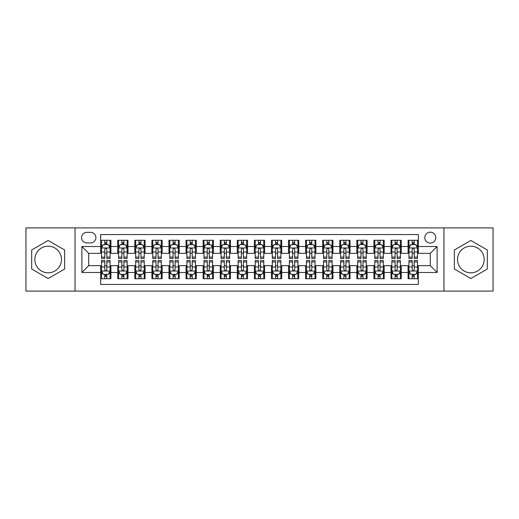 <?xml version="1.0" encoding="UTF-8"?>
<svg xmlns="http://www.w3.org/2000/svg" width="519" height="519" viewBox="0 0 519 519"><rect width="100%" height="100%" fill="white"/><g stroke="black" fill="none" stroke-linecap="round" stroke-linejoin="round"><path stroke-width="0.78" d="M470.85 246.181A13.319 13.319 0 0 0 457.524 259.5A13.319 13.319 0 0 0 470.85 272.819A13.319 13.319 0 0 0 484.169 259.5A13.319 13.319 0 0 0 470.85 246.181M430.283 232.175A5.462 5.462 0 0 0 424.821 237.637A5.462 5.462 0 0 0 430.283 243.106A5.462 5.462 0 0 0 435.752 237.637A5.462 5.462 0 0 0 430.283 232.175M48.15 272.819A13.319 13.319 0 0 1 34.831 259.5A13.319 13.319 0 0 1 48.15 246.181A13.319 13.319 0 0 1 61.476 259.5A13.319 13.319 0 0 1 48.15 272.819M443.946 291.094L493.05 291.094L493.05 227.906L443.946 227.906L443.946 291.094L75.054 291.094L75.054 227.906L25.95 227.906L25.95 291.094L75.054 291.094M418.333 240.284L408.083 240.284L408.083 246.519L401.252 246.519L401.252 253.35L408.083 253.35L408.083 246.519M401.252 246.519L401.252 240.284L391.008 240.284L391.008 246.519L384.177 246.519L384.177 253.35L391.008 253.35L391.008 246.519M384.177 246.519L384.177 240.284L373.927 240.284L373.927 246.519L367.095 246.519L367.095 253.35L373.927 253.35L373.927 246.519M367.095 246.519L367.095 240.284L356.845 240.284L356.845 246.519L350.014 246.519L350.014 253.35L356.845 253.35L356.845 246.519M350.014 246.519L350.014 240.284L339.77 240.284L339.77 246.519L332.939 246.519L332.939 253.35L339.77 253.35L339.77 246.519M332.939 246.519L332.939 240.284L322.688 240.284L322.688 246.519L315.857 246.519L315.857 253.35L322.688 253.35L322.688 246.519M315.857 246.519L315.857 240.284L305.613 240.284L305.613 246.519L298.782 246.519L298.782 253.35L305.613 253.35L305.613 246.519M298.782 246.519L298.782 240.284L288.532 240.284L288.532 246.519L281.7 246.519L281.7 253.35L288.532 253.35L288.532 246.519M281.7 246.519L281.7 240.284L271.456 240.284L271.456 246.519L264.625 246.519L264.625 253.35L271.456 253.35L271.456 246.519M264.625 246.519L264.625 240.284L254.375 240.284L254.375 246.519L247.544 246.519L247.544 253.35L254.375 253.35L254.375 246.519M247.544 246.519L247.544 240.284L237.3 240.284L237.3 246.519L230.468 246.519L230.468 253.35L237.3 253.35L237.3 246.519M230.468 246.519L230.468 240.284L220.218 240.284L220.218 246.519L213.387 246.519L213.387 253.35L220.218 253.35L220.218 246.519M213.387 246.519L213.387 240.284L203.143 240.284L203.143 246.519L196.312 246.519L196.312 253.35L203.143 253.35L203.143 246.519M196.312 246.519L196.312 240.284L186.062 240.284L186.062 246.519L179.23 246.519L179.23 253.35L186.062 253.35L186.062 246.519M179.23 246.519L179.23 240.284L168.986 240.284L168.986 246.519L162.155 246.519L162.155 253.35L168.986 253.35L168.986 246.519M162.155 246.519L162.155 240.284L151.905 240.284L151.905 246.519L145.073 246.519L145.073 253.35L151.905 253.35L151.905 246.519M145.073 246.519L145.073 240.284L134.823 240.284L134.823 246.519L127.992 246.519L127.992 253.35L134.823 253.35L134.823 246.519M127.992 246.519L127.992 240.284L117.748 240.284L117.748 253.35L110.917 253.35L110.917 240.284L100.667 240.284M100.667 278.716L110.917 278.716L110.917 265.65L117.748 265.65L117.748 278.716L127.992 278.716L127.992 265.65L134.823 265.65L134.823 272.481L127.992 272.481M134.823 272.481L134.823 278.716L145.073 278.716L145.073 265.65L151.905 265.65L151.905 272.481L145.073 272.481M151.905 272.481L151.905 278.716L162.155 278.716L162.155 265.65L168.986 265.65L168.986 272.481L162.155 272.481M168.986 272.481L168.986 278.716L179.23 278.716L179.23 265.65L186.062 265.65L186.062 272.481L179.23 272.481M186.062 272.481L186.062 278.716L196.312 278.716L196.312 265.65L203.143 265.65L203.143 272.481L196.312 272.481M203.143 272.481L203.143 278.716L213.387 278.716L213.387 265.65L220.218 265.65L220.218 272.481L213.387 272.481M220.218 272.481L220.218 278.716L230.468 278.716L230.468 265.65L237.3 265.65L237.3 272.481L230.468 272.481M237.3 272.481L237.3 278.716L247.544 278.716L247.544 265.65L254.375 265.65L254.375 272.481L247.544 272.481M254.375 272.481L254.375 278.716L264.625 278.716L264.625 265.65L271.456 265.65L271.456 272.481L264.625 272.481M271.456 272.481L271.456 278.716L281.7 278.716L281.7 265.65L288.532 265.65L288.532 272.481L281.7 272.481M288.532 272.481L288.532 278.716L298.782 278.716L298.782 265.65L305.613 265.65L305.613 272.481L298.782 272.481M305.613 272.481L305.613 278.716L315.857 278.716L315.857 265.65L322.688 265.65L322.688 272.481L315.857 272.481M322.688 272.481L322.688 278.716L332.939 278.716L332.939 265.65L339.77 265.65L339.77 272.481L332.939 272.481M339.77 272.481L339.77 278.716L350.014 278.716L350.014 265.65L356.845 265.65L356.845 272.481L350.014 272.481M356.845 272.481L356.845 278.716L367.095 278.716L367.095 265.65L373.927 265.65L373.927 272.481L367.095 272.481M373.927 272.481L373.927 278.716L384.177 278.716L384.177 265.65L391.008 265.65L391.008 272.481L384.177 272.481M391.008 272.481L391.008 278.716L401.252 278.716L401.252 265.65L408.083 265.65L408.083 272.481L401.252 272.481M86.835 242.931L90.591 242.931A5.294 5.294 0 0 0 95.885 237.637A5.294 5.294 0 0 0 90.591 232.343L86.835 232.343A5.294 5.294 0 0 0 81.541 237.637A5.294 5.294 0 0 0 86.835 242.931M443.946 227.906L75.054 227.906M418.333 246.519L418.333 234.562L100.667 234.562L100.667 253.35L88.717 253.35L88.717 265.65L100.667 265.65L100.667 284.438L418.333 284.438L418.333 265.65L430.283 265.65L430.283 253.35L418.333 253.35L418.333 246.519L437.115 246.519L437.115 272.481L418.333 272.481M100.667 272.481L81.885 272.481L81.885 246.519L100.667 246.519M408.083 272.481L408.083 278.716L418.333 278.716M100.667 244.559L101.523 244.559M104.767 244.559L106.817 244.559M110.06 244.559L110.917 244.559M100.667 253.181L101.523 253.181M104.767 253.181L106.817 253.181M110.06 253.181L110.917 253.181M100.667 265.819L101.523 265.819M104.767 265.819L106.817 265.819M110.06 265.819L110.917 265.819M100.667 274.441L101.523 274.441M104.767 274.441L106.817 274.441M110.06 274.441L110.917 274.441M117.748 253.181L118.604 253.181M121.848 253.181L123.898 253.181M127.142 253.181L127.992 253.181M117.748 244.559L118.604 244.559M121.848 244.559L123.898 244.559M127.142 244.559L127.992 244.559M117.748 265.819L118.604 265.819M121.848 265.819L123.898 265.819M127.142 265.819L127.992 265.819M117.748 274.441L118.604 274.441M121.848 274.441L123.898 274.441M127.142 274.441L127.992 274.441M134.823 265.819L135.68 265.819M138.923 265.819L140.973 265.819M144.217 265.819L145.073 265.819M134.823 274.441L135.68 274.441M138.923 274.441L140.973 274.441M144.217 274.441L145.073 274.441M134.823 244.559L135.68 244.559M138.923 244.559L140.973 244.559M144.217 244.559L145.073 244.559M134.823 253.181L135.68 253.181M138.923 253.181L140.973 253.181M144.217 253.181L145.073 253.181M151.905 265.819L152.761 265.819M156.005 265.819L158.055 265.819M161.299 265.819L162.155 265.819M151.905 274.441L152.761 274.441M156.005 274.441L158.055 274.441M161.299 274.441L162.155 274.441M151.905 244.559L152.761 244.559M156.005 244.559L158.055 244.559M161.299 244.559L162.155 244.559M151.905 253.181L152.761 253.181M156.005 253.181L158.055 253.181M161.299 253.181L162.155 253.181M168.986 265.819L169.836 265.819M173.08 265.819L175.13 265.819M178.374 265.819L179.23 265.819M168.986 274.441L169.836 274.441M173.08 274.441L175.13 274.441M178.374 274.441L179.23 274.441M168.986 244.559L169.836 244.559M173.08 244.559L175.13 244.559M178.374 244.559L179.23 244.559M168.986 253.181L169.836 253.181M173.08 253.181L175.13 253.181M178.374 253.181L179.23 253.181M186.062 265.819L186.918 265.819M190.162 265.819L192.212 265.819M195.455 265.819L196.312 265.819M186.062 274.441L186.918 274.441M190.162 274.441L192.212 274.441M195.455 274.441L196.312 274.441M186.062 244.559L186.918 244.559M190.162 244.559L192.212 244.559M195.455 244.559L196.312 244.559M186.062 253.181L186.918 253.181M190.162 253.181L192.212 253.181M195.455 253.181L196.312 253.181M203.143 265.819L203.993 265.819M207.237 265.819L209.287 265.819M212.537 265.819L213.387 265.819M203.143 274.441L203.993 274.441M207.237 274.441L209.287 274.441M212.537 274.441L213.387 274.441M203.143 244.559L203.993 244.559M207.237 244.559L209.287 244.559M212.537 244.559L213.387 244.559M203.143 253.181L203.993 253.181M207.237 253.181L209.287 253.181M212.537 253.181L213.387 253.181M220.218 265.819L221.075 265.819M224.318 265.819L226.368 265.819M229.612 265.819L230.468 265.819M220.218 274.441L221.075 274.441M224.318 274.441L226.368 274.441M229.612 274.441L230.468 274.441M220.218 244.559L221.075 244.559M224.318 244.559L226.368 244.559M229.612 244.559L230.468 244.559M220.218 253.181L221.075 253.181M224.318 253.181L226.368 253.181M229.612 253.181L230.468 253.181M237.3 265.819L238.15 265.819M241.4 265.819L243.443 265.819M246.694 265.819L247.544 265.819M237.3 274.441L238.15 274.441M241.4 274.441L243.443 274.441M246.694 274.441L247.544 274.441M237.3 244.559L238.15 244.559M241.4 244.559L243.443 244.559M246.694 244.559L247.544 244.559M237.3 253.181L238.15 253.181M241.4 253.181L243.443 253.181M246.694 253.181L247.544 253.181M254.375 265.819L255.231 265.819M258.475 265.819L260.525 265.819M263.769 265.819L264.625 265.819M254.375 274.441L255.231 274.441M258.475 274.441L260.525 274.441M263.769 274.441L264.625 274.441M254.375 244.559L255.231 244.559M258.475 244.559L260.525 244.559M263.769 244.559L264.625 244.559M254.375 253.181L255.231 253.181M258.475 253.181L260.525 253.181M263.769 253.181L264.625 253.181M271.456 265.819L272.306 265.819M275.557 265.819L277.6 265.819M280.85 265.819L281.7 265.819M271.456 274.441L272.306 274.441M275.557 274.441L277.6 274.441M280.85 274.441L281.7 274.441M271.456 244.559L272.306 244.559M275.557 244.559L277.6 244.559M280.85 244.559L281.7 244.559M271.456 253.181L272.306 253.181M275.557 253.181L277.6 253.181M280.85 253.181L281.7 253.181M288.532 265.819L289.388 265.819M292.632 265.819L294.682 265.819M297.925 265.819L298.782 265.819M288.532 274.441L289.388 274.441M292.632 274.441L294.682 274.441M297.925 274.441L298.782 274.441M288.532 244.559L289.388 244.559M292.632 244.559L294.682 244.559M297.925 244.559L298.782 244.559M288.532 253.181L289.388 253.181M292.632 253.181L294.682 253.181M297.925 253.181L298.782 253.181M305.613 265.819L306.463 265.819M309.713 265.819L311.763 265.819M315.007 265.819L315.857 265.819M305.613 274.441L306.463 274.441M309.713 274.441L311.763 274.441M315.007 274.441L315.857 274.441M305.613 244.559L306.463 244.559M309.713 244.559L311.763 244.559M315.007 244.559L315.857 244.559M305.613 253.181L306.463 253.181M309.713 253.181L311.763 253.181M315.007 253.181L315.857 253.181M322.688 265.819L323.545 265.819M326.788 265.819L328.838 265.819M332.082 265.819L332.939 265.819M322.688 274.441L323.545 274.441M326.788 274.441L328.838 274.441M332.082 274.441L332.939 274.441M322.688 244.559L323.545 244.559M326.788 244.559L328.838 244.559M332.082 244.559L332.939 244.559M322.688 253.181L323.545 253.181M326.788 253.181L328.838 253.181M332.082 253.181L332.939 253.181M339.77 265.819L340.626 265.819M343.87 265.819L345.92 265.819M349.164 265.819L350.014 265.819M339.77 274.441L340.626 274.441M343.87 274.441L345.92 274.441M349.164 274.441L350.014 274.441M339.77 244.559L340.626 244.559M343.87 244.559L345.92 244.559M349.164 244.559L350.014 244.559M339.77 253.181L340.626 253.181M343.87 253.181L345.92 253.181M349.164 253.181L350.014 253.181M356.845 265.819L357.701 265.819M360.945 265.819L362.995 265.819M366.239 265.819L367.095 265.819M356.845 274.441L357.701 274.441M360.945 274.441L362.995 274.441M366.239 274.441L367.095 274.441M356.845 244.559L357.701 244.559M360.945 244.559L362.995 244.559M366.239 244.559L367.095 244.559M356.845 253.181L357.701 253.181M360.945 253.181L362.995 253.181M366.239 253.181L367.095 253.181M373.927 265.819L374.783 265.819M378.027 265.819L380.077 265.819M383.32 265.819L384.177 265.819M373.927 274.441L374.783 274.441M378.027 274.441L380.077 274.441M383.32 274.441L384.177 274.441M373.927 244.559L374.783 244.559M378.027 244.559L380.077 244.559M383.32 244.559L384.177 244.559M373.927 253.181L374.783 253.181M378.027 253.181L380.077 253.181M383.32 253.181L384.177 253.181M391.008 265.819L391.858 265.819M395.102 265.819L397.152 265.819M400.396 265.819L401.252 265.819M391.008 274.441L391.858 274.441M395.102 274.441L397.152 274.441M400.396 274.441L401.252 274.441M391.008 244.559L391.858 244.559M395.102 244.559L397.152 244.559M400.396 244.559L401.252 244.559M391.008 253.181L391.858 253.181M395.102 253.181L397.152 253.181M400.396 253.181L401.252 253.181M408.083 265.819L408.94 265.819M412.183 265.819L414.233 265.819M417.477 265.819L418.333 265.819M408.083 274.441L408.94 274.441M412.183 274.441L414.233 274.441M417.477 274.441L418.333 274.441M408.083 244.559L408.94 244.559M412.183 244.559L414.233 244.559M417.477 244.559L418.333 244.559M408.083 253.181L408.94 253.181M412.183 253.181L414.233 253.181M417.477 253.181L418.333 253.181M88.717 253.35L81.885 246.519M88.717 265.65L81.885 272.481M437.115 246.519L430.283 253.35M437.115 272.481L430.283 265.65M48.15 278.528L64.635 269.017L64.635 249.983L48.15 240.472L31.672 249.983L31.672 269.017L48.15 278.528M487.328 249.983L470.85 240.472L454.365 249.983L454.365 269.017L470.85 278.528L487.328 269.017L487.328 249.983M106.817 242.509L104.767 242.509M110.06 257.087L106.817 257.087L106.817 258.475L110.06 258.475L110.06 248.056L108.354 244.644L103.229 244.644L101.523 248.056L101.523 258.475L104.767 258.475L104.767 257.087L101.523 257.087M101.523 248.056L101.523 240.284M110.06 248.056L110.06 240.284M104.767 244.644L104.767 240.284M106.817 240.284L106.817 244.644M106.817 257.087L106.817 249.341C106.136 248.024 105.454 248.024 104.767 249.341L104.767 257.087M104.767 276.491L106.817 276.491M101.523 261.913L104.767 261.913L104.767 260.525L101.523 260.525L101.523 270.944L103.229 274.356L108.354 274.356L110.06 270.944L110.06 260.525L106.817 260.525L106.817 261.913L110.06 261.913M110.06 270.944L110.06 278.716M101.523 270.944L101.523 278.716M106.817 274.356L106.817 278.716M104.767 278.716L104.767 274.356M104.767 261.913L104.767 269.659C105.448 270.976 106.136 270.976 106.817 269.659L106.817 261.913M123.898 242.509L121.848 242.509M127.142 257.087L123.898 257.087L123.898 258.475L127.142 258.475L127.142 248.056L125.436 244.644L120.311 244.644L118.604 248.056L118.604 258.475L121.848 258.475L121.848 257.087L118.604 257.087M118.604 248.056L118.604 240.284M127.142 248.056L127.142 240.284M121.848 244.644L121.848 240.284M123.898 240.284L123.898 244.644M123.898 257.087L123.898 249.341C123.211 248.024 122.529 248.024 121.848 249.341L121.848 257.087M140.973 242.509L138.923 242.509M144.217 257.087L140.973 257.087L140.973 258.475L144.217 258.475L144.217 248.056L142.511 244.644L137.386 244.644L135.68 248.056L135.68 258.475L138.923 258.475L138.923 257.087L135.68 257.087M135.68 248.056L135.68 240.284M144.217 248.056L144.217 240.284M138.923 244.644L138.923 240.284M140.973 240.284L140.973 244.644M140.973 257.087L140.973 249.341C140.292 248.024 139.611 248.024 138.923 249.341L138.923 257.087M158.055 242.509L156.005 242.509M161.299 257.087L158.055 257.087L158.055 258.475L161.299 258.475L161.299 248.056L159.593 244.644L154.467 244.644L152.761 248.056L152.761 258.475L156.005 258.475L156.005 257.087L152.761 257.087M152.761 248.056L152.761 240.284M161.299 248.056L161.299 240.284M156.005 244.644L156.005 240.284M158.055 240.284L158.055 244.644M158.055 257.087L158.055 249.341C157.374 248.024 156.686 248.024 156.005 249.341L156.005 257.087M175.13 242.509L173.08 242.509M178.374 257.087L175.13 257.087L175.13 258.475L178.374 258.475L178.374 248.056L176.668 244.644L171.542 244.644L169.836 248.056L169.836 258.475L173.08 258.475L173.08 257.087L169.836 257.087M169.836 248.056L169.836 240.284M178.374 248.056L178.374 240.284M173.08 244.644L173.08 240.284M175.13 240.284L175.13 244.644M175.13 257.087L175.13 249.341C174.449 248.024 173.768 248.024 173.08 249.341L173.08 257.087M121.848 276.491L123.898 276.491M118.604 261.913L121.848 261.913L121.848 260.525L118.604 260.525L118.604 270.944L120.311 274.356L125.436 274.356L127.142 270.944L127.142 260.525L123.898 260.525L123.898 261.913L127.142 261.913M127.142 270.944L127.142 278.716M118.604 270.944L118.604 278.716M123.898 274.356L123.898 278.716M121.848 278.716L121.848 274.356M121.848 261.913L121.848 269.659C122.529 270.976 123.211 270.976 123.898 269.659L123.898 261.913M138.923 276.491L140.973 276.491M135.68 261.913L138.923 261.913L138.923 260.525L135.68 260.525L135.68 270.944L137.386 274.356L142.511 274.356L144.217 270.944L144.217 260.525L140.973 260.525L140.973 261.913L144.217 261.913M144.217 270.944L144.217 278.716M135.68 270.944L135.68 278.716M140.973 274.356L140.973 278.716M138.923 278.716L138.923 274.356M138.923 261.913L138.923 269.659C139.605 270.976 140.292 270.976 140.973 269.659L140.973 261.913M156.005 276.491L158.055 276.491M152.761 261.913L156.005 261.913L156.005 260.525L152.761 260.525L152.761 270.944L154.467 274.356L159.593 274.356L161.299 270.944L161.299 260.525L158.055 260.525L158.055 261.913L161.299 261.913M161.299 270.944L161.299 278.716M152.761 270.944L152.761 278.716M158.055 274.356L158.055 278.716M156.005 278.716L156.005 274.356M156.005 261.913L156.005 269.659C156.686 270.976 157.367 270.976 158.055 269.659L158.055 261.913M173.08 276.491L175.13 276.491M169.836 261.913L173.08 261.913L173.08 260.525L169.836 260.525L169.836 270.944L171.542 274.356L176.668 274.356L178.374 270.944L178.374 260.525L175.13 260.525L175.13 261.913L178.374 261.913M178.374 270.944L178.374 278.716M169.836 270.944L169.836 278.716M175.13 274.356L175.13 278.716M173.08 278.716L173.08 274.356M173.08 261.913L173.08 269.659C173.768 270.976 174.449 270.976 175.13 269.659L175.13 261.913M192.212 242.509L190.162 242.509M195.455 257.087L192.212 257.087L192.212 258.475L195.455 258.475L195.455 248.056L193.749 244.644L188.624 244.644L186.918 248.056L186.918 258.475L190.162 258.475L190.162 257.087L186.918 257.087M186.918 248.056L186.918 240.284M195.455 248.056L195.455 240.284M190.162 244.644L190.162 240.284M192.212 240.284L192.212 244.644M192.212 257.087L192.212 249.341C191.53 248.024 190.843 248.024 190.162 249.341L190.162 257.087M190.162 276.491L192.212 276.491M186.918 261.913L190.162 261.913L190.162 260.525L186.918 260.525L186.918 270.944L188.624 274.356L193.749 274.356L195.455 270.944L195.455 260.525L192.212 260.525L192.212 261.913L195.455 261.913M195.455 270.944L195.455 278.716M186.918 270.944L186.918 278.716M192.212 274.356L192.212 278.716M190.162 278.716L190.162 274.356M190.162 261.913L190.162 269.659C190.843 270.976 191.524 270.976 192.212 269.659L192.212 261.913M209.287 242.509L207.237 242.509M212.537 257.087L209.287 257.087L209.287 258.475L212.537 258.475L212.537 248.056L210.824 244.644L205.699 244.644L203.993 248.056L203.993 258.475L207.237 258.475L207.237 257.087L203.993 257.087M203.993 248.056L203.993 240.284M212.537 248.056L212.537 240.284M207.237 244.644L207.237 240.284M209.287 240.284L209.287 244.644M209.287 257.087L209.287 249.341C208.606 248.024 207.924 248.024 207.237 249.341L207.237 257.087M207.237 276.491L209.287 276.491M203.993 261.913L207.237 261.913L207.237 260.525L203.993 260.525L203.993 270.944L205.699 274.356L210.824 274.356L212.537 270.944L212.537 260.525L209.287 260.525L209.287 261.913L212.537 261.913M212.537 270.944L212.537 278.716M203.993 270.944L203.993 278.716M209.287 274.356L209.287 278.716M207.237 278.716L207.237 274.356M207.237 261.913L207.237 269.659C207.924 270.976 208.606 270.976 209.287 269.659L209.287 261.913M226.368 242.509L224.318 242.509M229.612 257.087L226.368 257.087L226.368 258.475L229.612 258.475L229.612 248.056L227.906 244.644L222.781 244.644L221.075 248.056L221.075 258.475L224.318 258.475L224.318 257.087L221.075 257.087M221.075 248.056L221.075 240.284M229.612 248.056L229.612 240.284M224.318 244.644L224.318 240.284M226.368 240.284L226.368 244.644M226.368 257.087L226.368 249.341C225.687 248.024 224.999 248.024 224.318 249.341L224.318 257.087M224.318 276.491L226.368 276.491M221.075 261.913L224.318 261.913L224.318 260.525L221.075 260.525L221.075 270.944L222.781 274.356L227.906 274.356L229.612 270.944L229.612 260.525L226.368 260.525L226.368 261.913L229.612 261.913M229.612 270.944L229.612 278.716M221.075 270.944L221.075 278.716M226.368 274.356L226.368 278.716M224.318 278.716L224.318 274.356M224.318 261.913L224.318 269.659C224.999 270.976 225.681 270.976 226.368 269.659L226.368 261.913M243.443 242.509L241.4 242.509M246.694 257.087L243.443 257.087L243.443 258.475L246.694 258.475L246.694 248.056L244.981 244.644L239.862 244.644L238.15 248.056L238.15 258.475L241.4 258.475L241.4 257.087L238.15 257.087M238.15 248.056L238.15 240.284M246.694 248.056L246.694 240.284M241.4 244.644L241.4 240.284M243.443 240.284L243.443 244.644M243.443 257.087L243.443 249.341C242.762 248.024 242.081 248.024 241.4 249.341L241.4 257.087M241.4 276.491L243.443 276.491M238.15 261.913L241.4 261.913L241.4 260.525L238.15 260.525L238.15 270.944L239.862 274.356L244.981 274.356L246.694 270.944L246.694 260.525L243.443 260.525L243.443 261.913L246.694 261.913M246.694 270.944L246.694 278.716M238.15 270.944L238.15 278.716M243.443 274.356L243.443 278.716M241.4 278.716L241.4 274.356M241.4 261.913L241.4 269.659C242.081 270.976 242.762 270.976 243.443 269.659L243.443 261.913M260.525 242.509L258.475 242.509M263.769 257.087L260.525 257.087L260.525 258.475L263.769 258.475L263.769 248.056L262.063 244.644L256.937 244.644L255.231 248.056L255.231 258.475L258.475 258.475L258.475 257.087L255.231 257.087M255.231 248.056L255.231 240.284M263.769 248.056L263.769 240.284M258.475 244.644L258.475 240.284M260.525 240.284L260.525 244.644M260.525 257.087L260.525 249.341C259.844 248.024 259.156 248.024 258.475 249.341L258.475 257.087M258.475 276.491L260.525 276.491M255.231 261.913L258.475 261.913L258.475 260.525L255.231 260.525L255.231 270.944L256.937 274.356L262.063 274.356L263.769 270.944L263.769 260.525L260.525 260.525L260.525 261.913L263.769 261.913M263.769 270.944L263.769 278.716M255.231 270.944L255.231 278.716M260.525 274.356L260.525 278.716M258.475 278.716L258.475 274.356M258.475 261.913L258.475 269.659C259.156 270.976 259.844 270.976 260.525 269.659L260.525 261.913M277.6 242.509L275.557 242.509M280.85 257.087L277.6 257.087L277.6 258.475L280.85 258.475L280.85 248.056L279.138 244.644L274.019 244.644L272.306 248.056L272.306 258.475L275.557 258.475L275.557 257.087L272.306 257.087M272.306 248.056L272.306 240.284M280.85 248.056L280.85 240.284M275.557 244.644L275.557 240.284M277.6 240.284L277.6 244.644M277.6 257.087L277.6 249.341C276.919 248.024 276.238 248.024 275.557 249.341L275.557 257.087M275.557 276.491L277.6 276.491M272.306 261.913L275.557 261.913L275.557 260.525L272.306 260.525L272.306 270.944L274.019 274.356L279.138 274.356L280.85 270.944L280.85 260.525L277.6 260.525L277.6 261.913L280.85 261.913M280.85 270.944L280.85 278.716M272.306 270.944L272.306 278.716M277.6 274.356L277.6 278.716M275.557 278.716L275.557 274.356M275.557 261.913L275.557 269.659C276.238 270.976 276.919 270.976 277.6 269.659L277.6 261.913M294.682 242.509L292.632 242.509M297.925 257.087L294.682 257.087L294.682 258.475L297.925 258.475L297.925 248.056L296.219 244.644L291.094 244.644L289.388 248.056L289.388 258.475L292.632 258.475L292.632 257.087L289.388 257.087M289.388 248.056L289.388 240.284M297.925 248.056L297.925 240.284M292.632 244.644L292.632 240.284M294.682 240.284L294.682 244.644M294.682 257.087L294.682 249.341C294.001 248.024 293.319 248.024 292.632 249.341L292.632 257.087M292.632 276.491L294.682 276.491M289.388 261.913L292.632 261.913L292.632 260.525L289.388 260.525L289.388 270.944L291.094 274.356L296.219 274.356L297.925 270.944L297.925 260.525L294.682 260.525L294.682 261.913L297.925 261.913M297.925 270.944L297.925 278.716M289.388 270.944L289.388 278.716M294.682 274.356L294.682 278.716M292.632 278.716L292.632 274.356M292.632 261.913L292.632 269.659C293.313 270.976 294.001 270.976 294.682 269.659L294.682 261.913M311.763 242.509L309.713 242.509M315.007 257.087L311.763 257.087L311.763 258.475L315.007 258.475L315.007 248.056L313.301 244.644L308.176 244.644L306.463 248.056L306.463 258.475L309.713 258.475L309.713 257.087L306.463 257.087M306.463 248.056L306.463 240.284M315.007 248.056L315.007 240.284M309.713 244.644L309.713 240.284M311.763 240.284L311.763 244.644M311.763 257.087L311.763 249.341C311.076 248.024 310.394 248.024 309.713 249.341L309.713 257.087M309.713 276.491L311.763 276.491M306.463 261.913L309.713 261.913L309.713 260.525L306.463 260.525L306.463 270.944L308.176 274.356L313.301 274.356L315.007 270.944L315.007 260.525L311.763 260.525L311.763 261.913L315.007 261.913M315.007 270.944L315.007 278.716M306.463 270.944L306.463 278.716M311.763 274.356L311.763 278.716M309.713 278.716L309.713 274.356M309.713 261.913L309.713 269.659C310.394 270.976 311.076 270.976 311.763 269.659L311.763 261.913M328.838 242.509L326.788 242.509M332.082 257.087L328.838 257.087L328.838 258.475L332.082 258.475L332.082 248.056L330.376 244.644L325.251 244.644L323.545 248.056L323.545 258.475L326.788 258.475L326.788 257.087L323.545 257.087M323.545 248.056L323.545 240.284M332.082 248.056L332.082 240.284M326.788 244.644L326.788 240.284M328.838 240.284L328.838 244.644M328.838 257.087L328.838 249.341C328.157 248.024 327.476 248.024 326.788 249.341L326.788 257.087M345.92 242.509L343.87 242.509M349.164 257.087L345.92 257.087L345.92 258.475L349.164 258.475L349.164 248.056L347.458 244.644L342.332 244.644L340.626 248.056L340.626 258.475L343.87 258.475L343.87 257.087L340.626 257.087M340.626 248.056L340.626 240.284M349.164 248.056L349.164 240.284M343.87 244.644L343.87 240.284M345.92 240.284L345.92 244.644M345.92 257.087L345.92 249.341C345.232 248.024 344.551 248.024 343.87 249.341L343.87 257.087M362.995 242.509L360.945 242.509M366.239 257.087L362.995 257.087L362.995 258.475L366.239 258.475L366.239 248.056L364.533 244.644L359.408 244.644L357.701 248.056L357.701 258.475L360.945 258.475L360.945 257.087L357.701 257.087M357.701 248.056L357.701 240.284M366.239 248.056L366.239 240.284M360.945 244.644L360.945 240.284M362.995 240.284L362.995 244.644M362.995 257.087L362.995 249.341C362.314 248.024 361.633 248.024 360.945 249.341L360.945 257.087M380.077 242.509L378.027 242.509M383.32 257.087L380.077 257.087L380.077 258.475L383.32 258.475L383.32 248.056L381.614 244.644L376.489 244.644L374.783 248.056L374.783 258.475L378.027 258.475L378.027 257.087L374.783 257.087M374.783 248.056L374.783 240.284M383.32 248.056L383.32 240.284M378.027 244.644L378.027 240.284M380.077 240.284L380.077 244.644M380.077 257.087L380.077 249.341C379.395 248.024 378.708 248.024 378.027 249.341L378.027 257.087M397.152 242.509L395.102 242.509M400.396 257.087L397.152 257.087L397.152 258.475L400.396 258.475L400.396 248.056L398.689 244.644L393.564 244.644L391.858 248.056L391.858 258.475L395.102 258.475L395.102 257.087L391.858 257.087M391.858 248.056L391.858 240.284M400.396 248.056L400.396 240.284M395.102 244.644L395.102 240.284M397.152 240.284L397.152 244.644M397.152 257.087L397.152 249.341C396.471 248.024 395.789 248.024 395.102 249.341L395.102 257.087M414.233 242.509L412.183 242.509M417.477 257.087L414.233 257.087L414.233 258.475L417.477 258.475L417.477 248.056L415.771 244.644L410.646 244.644L408.94 248.056L408.94 258.475L412.183 258.475L412.183 257.087L408.94 257.087M408.94 248.056L408.94 240.284M417.477 248.056L417.477 240.284M412.183 244.644L412.183 240.284M414.233 240.284L414.233 244.644M414.233 257.087L414.233 249.341C413.552 248.024 412.865 248.024 412.183 249.341L412.183 257.087M326.788 276.491L328.838 276.491M323.545 261.913L326.788 261.913L326.788 260.525L323.545 260.525L323.545 270.944L325.251 274.356L330.376 274.356L332.082 270.944L332.082 260.525L328.838 260.525L328.838 261.913L332.082 261.913M332.082 270.944L332.082 278.716M323.545 270.944L323.545 278.716M328.838 274.356L328.838 278.716M326.788 278.716L326.788 274.356M326.788 261.913L326.788 269.659C327.47 270.976 328.157 270.976 328.838 269.659L328.838 261.913M343.87 276.491L345.92 276.491M340.626 261.913L343.87 261.913L343.87 260.525L340.626 260.525L340.626 270.944L342.332 274.356L347.458 274.356L349.164 270.944L349.164 260.525L345.92 260.525L345.92 261.913L349.164 261.913M349.164 270.944L349.164 278.716M340.626 270.944L340.626 278.716M345.92 274.356L345.92 278.716M343.87 278.716L343.87 274.356M343.87 261.913L343.87 269.659C344.551 270.976 345.232 270.976 345.92 269.659L345.92 261.913M360.945 276.491L362.995 276.491M357.701 261.913L360.945 261.913L360.945 260.525L357.701 260.525L357.701 270.944L359.408 274.356L364.533 274.356L366.239 270.944L366.239 260.525L362.995 260.525L362.995 261.913L366.239 261.913M366.239 270.944L366.239 278.716M357.701 270.944L357.701 278.716M362.995 274.356L362.995 278.716M360.945 278.716L360.945 274.356M360.945 261.913L360.945 269.659C361.626 270.976 362.314 270.976 362.995 269.659L362.995 261.913M378.027 276.491L380.077 276.491M374.783 261.913L378.027 261.913L378.027 260.525L374.783 260.525L374.783 270.944L376.489 274.356L381.614 274.356L383.32 270.944L383.32 260.525L380.077 260.525L380.077 261.913L383.32 261.913M383.32 270.944L383.32 278.716M374.783 270.944L374.783 278.716M380.077 274.356L380.077 278.716M378.027 278.716L378.027 274.356M378.027 261.913L378.027 269.659C378.708 270.976 379.389 270.976 380.077 269.659L380.077 261.913M395.102 276.491L397.152 276.491M391.858 261.913L395.102 261.913L395.102 260.525L391.858 260.525L391.858 270.944L393.564 274.356L398.689 274.356L400.396 270.944L400.396 260.525L397.152 260.525L397.152 261.913L400.396 261.913M400.396 270.944L400.396 278.716M391.858 270.944L391.858 278.716M397.152 274.356L397.152 278.716M395.102 278.716L395.102 274.356M395.102 261.913L395.102 269.659C395.789 270.976 396.471 270.976 397.152 269.659L397.152 261.913M412.183 276.491L414.233 276.491M408.94 261.913L412.183 261.913L412.183 260.525L408.94 260.525L408.94 270.944L410.646 274.356L415.771 274.356L417.477 270.944L417.477 260.525L414.233 260.525L414.233 261.913L417.477 261.913M417.477 270.944L417.477 278.716M408.94 270.944L408.94 278.716M414.233 274.356L414.233 278.716M412.183 278.716L412.183 274.356M412.183 261.913L412.183 269.659C412.865 270.976 413.546 270.976 414.233 269.659L414.233 261.913M117.748 272.481L110.917 272.481M117.748 246.519L110.917 246.519M110.022 247.972L101.568 247.972M101.523 245.584L102.762 245.584M108.821 245.584L110.06 245.584M104.767 252.013L101.523 252.013M110.06 252.013L106.817 252.013M106.817 243.593L104.767 243.593M101.568 271.028L110.022 271.028M110.06 273.416L108.821 273.416M102.762 273.416L101.523 273.416M106.817 266.987L110.06 266.987M101.523 266.987L104.767 266.987M104.767 275.407L106.817 275.407M127.097 247.972L118.643 247.972M118.604 245.584L119.837 245.584M125.903 245.584L127.142 245.584M121.848 252.013L118.604 252.013M127.142 252.013L123.898 252.013M123.898 243.593L121.848 243.593M144.178 247.972L135.725 247.972M135.68 245.584L136.919 245.584M142.985 245.584L144.217 245.584M138.923 252.013L135.68 252.013M144.217 252.013L140.973 252.013M140.973 243.593L138.923 243.593M161.253 247.972L152.8 247.972M152.761 245.584L153.994 245.584M160.06 245.584L161.299 245.584M156.005 252.013L152.761 252.013M161.299 252.013L158.055 252.013M158.055 243.593L156.005 243.593M178.335 247.972L169.882 247.972M169.836 245.584L171.075 245.584M177.141 245.584L178.374 245.584M173.08 252.013L169.836 252.013M178.374 252.013L175.13 252.013M175.13 243.593L173.08 243.593M118.643 271.028L127.097 271.028M127.142 273.416L125.903 273.416M119.837 273.416L118.604 273.416M123.898 266.987L127.142 266.987M118.604 266.987L121.848 266.987M121.848 275.407L123.898 275.407M135.725 271.028L144.178 271.028M144.217 273.416L142.985 273.416M136.919 273.416L135.68 273.416M140.973 266.987L144.217 266.987M135.68 266.987L138.923 266.987M138.923 275.407L140.973 275.407M152.8 271.028L161.253 271.028M161.299 273.416L160.06 273.416M153.994 273.416L152.761 273.416M158.055 266.987L161.299 266.987M152.761 266.987L156.005 266.987M156.005 275.407L158.055 275.407M169.882 271.028L178.335 271.028M178.374 273.416L177.141 273.416M171.075 273.416L169.836 273.416M175.13 266.987L178.374 266.987M169.836 266.987L173.08 266.987M173.08 275.407L175.13 275.407M195.41 247.972L186.957 247.972M186.918 245.584L188.157 245.584M194.216 245.584L195.455 245.584M190.162 252.013L186.918 252.013M195.455 252.013L192.212 252.013M192.212 243.593L190.162 243.593M186.957 271.028L195.41 271.028M195.455 273.416L194.216 273.416M188.157 273.416L186.918 273.416M192.212 266.987L195.455 266.987M186.918 266.987L190.162 266.987M190.162 275.407L192.212 275.407M212.492 247.972L204.038 247.972M203.993 245.584L205.232 245.584M211.298 245.584L212.537 245.584M207.237 252.013L203.993 252.013M212.537 252.013L209.287 252.013M209.287 243.593L207.237 243.593M204.038 271.028L212.492 271.028M212.537 273.416L211.298 273.416M205.232 273.416L203.993 273.416M209.287 266.987L212.537 266.987M203.993 266.987L207.237 266.987M207.237 275.407L209.287 275.407M229.567 247.972L221.113 247.972M221.075 245.584L222.314 245.584M228.373 245.584L229.612 245.584M224.318 252.013L221.075 252.013M229.612 252.013L226.368 252.013M226.368 243.593L224.318 243.593M221.113 271.028L229.567 271.028M229.612 273.416L228.373 273.416M222.314 273.416L221.075 273.416M226.368 266.987L229.612 266.987M221.075 266.987L224.318 266.987M224.318 275.407L226.368 275.407M246.648 247.972L238.195 247.972M238.15 245.584L239.389 245.584M245.455 245.584L246.694 245.584M241.4 252.013L238.15 252.013M246.694 252.013L243.443 252.013M243.443 243.593L241.4 243.593M238.195 271.028L246.648 271.028M246.694 273.416L245.455 273.416M239.389 273.416L238.15 273.416M243.443 266.987L246.694 266.987M238.15 266.987L241.4 266.987M241.4 275.407L243.443 275.407M263.73 247.972L255.27 247.972M255.231 245.584L256.47 245.584M262.53 245.584L263.769 245.584M258.475 252.013L255.231 252.013M263.769 252.013L260.525 252.013M260.525 243.593L258.475 243.593M255.27 271.028L263.73 271.028M263.769 273.416L262.53 273.416M256.47 273.416L255.231 273.416M260.525 266.987L263.769 266.987M255.231 266.987L258.475 266.987M258.475 275.407L260.525 275.407M280.805 247.972L272.352 247.972M272.306 245.584L273.545 245.584M279.611 245.584L280.85 245.584M275.557 252.013L272.306 252.013M280.85 252.013L277.6 252.013M277.6 243.593L275.557 243.593M272.352 271.028L280.805 271.028M280.85 273.416L279.611 273.416M273.545 273.416L272.306 273.416M277.6 266.987L280.85 266.987M272.306 266.987L275.557 266.987M275.557 275.407L277.6 275.407M297.887 247.972L289.433 247.972M289.388 245.584L290.627 245.584M296.686 245.584L297.925 245.584M292.632 252.013L289.388 252.013M297.925 252.013L294.682 252.013M294.682 243.593L292.632 243.593M289.433 271.028L297.887 271.028M297.925 273.416L296.686 273.416M290.627 273.416L289.388 273.416M294.682 266.987L297.925 266.987M289.388 266.987L292.632 266.987M292.632 275.407L294.682 275.407M314.962 247.972L306.508 247.972M306.463 245.584L307.702 245.584M313.768 245.584L315.007 245.584M309.713 252.013L306.463 252.013M315.007 252.013L311.763 252.013M311.763 243.593L309.713 243.593M306.508 271.028L314.962 271.028M315.007 273.416L313.768 273.416M307.702 273.416L306.463 273.416M311.763 266.987L315.007 266.987M306.463 266.987L309.713 266.987M309.713 275.407L311.763 275.407M332.043 247.972L323.59 247.972M323.545 245.584L324.784 245.584M330.843 245.584L332.082 245.584M326.788 252.013L323.545 252.013M332.082 252.013L328.838 252.013M328.838 243.593L326.788 243.593M349.118 247.972L340.665 247.972M340.626 245.584L341.859 245.584M347.925 245.584L349.164 245.584M343.87 252.013L340.626 252.013M349.164 252.013L345.92 252.013M345.92 243.593L343.87 243.593M366.2 247.972L357.747 247.972M357.701 245.584L358.94 245.584M365.006 245.584L366.239 245.584M360.945 252.013L357.701 252.013M366.239 252.013L362.995 252.013M362.995 243.593L360.945 243.593M383.275 247.972L374.822 247.972M374.783 245.584L376.016 245.584M382.081 245.584L383.32 245.584M378.027 252.013L374.783 252.013M383.32 252.013L380.077 252.013M380.077 243.593L378.027 243.593M400.357 247.972L391.903 247.972M391.858 245.584L393.097 245.584M399.163 245.584L400.396 245.584M395.102 252.013L391.858 252.013M400.396 252.013L397.152 252.013M397.152 243.593L395.102 243.593M417.432 247.972L408.978 247.972M408.94 245.584L410.179 245.584M416.238 245.584L417.477 245.584M412.183 252.013L408.94 252.013M417.477 252.013L414.233 252.013M414.233 243.593L412.183 243.593M323.59 271.028L332.043 271.028M332.082 273.416L330.843 273.416M324.784 273.416L323.545 273.416M328.838 266.987L332.082 266.987M323.545 266.987L326.788 266.987M326.788 275.407L328.838 275.407M340.665 271.028L349.118 271.028M349.164 273.416L347.925 273.416M341.859 273.416L340.626 273.416M345.92 266.987L349.164 266.987M340.626 266.987L343.87 266.987M343.87 275.407L345.92 275.407M357.747 271.028L366.2 271.028M366.239 273.416L365.006 273.416M358.94 273.416L357.701 273.416M362.995 266.987L366.239 266.987M357.701 266.987L360.945 266.987M360.945 275.407L362.995 275.407M374.822 271.028L383.275 271.028M383.32 273.416L382.081 273.416M376.016 273.416L374.783 273.416M380.077 266.987L383.32 266.987M374.783 266.987L378.027 266.987M378.027 275.407L380.077 275.407M391.903 271.028L400.357 271.028M400.396 273.416L399.163 273.416M393.097 273.416L391.858 273.416M397.152 266.987L400.396 266.987M391.858 266.987L395.102 266.987M395.102 275.407L397.152 275.407M408.978 271.028L417.432 271.028M417.477 273.416L416.238 273.416M410.179 273.416L408.94 273.416M414.233 266.987L417.477 266.987M408.94 266.987L412.183 266.987M412.183 275.407L414.233 275.407"/></g></svg>
